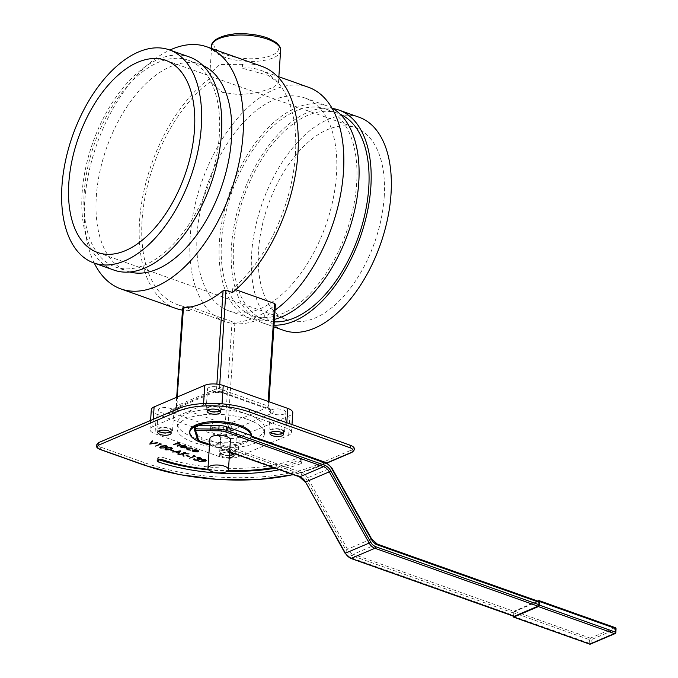 <?xml version="1.0" encoding="UTF-8"?>
<svg xmlns="http://www.w3.org/2000/svg" width="678" height="678" viewBox="0 0 678 678"><rect width="100%" height="100%" fill="white"/><g stroke="black" fill="none" stroke-linecap="round" stroke-linejoin="round"><path stroke-width="0.51" stroke-dasharray="3.39 2.54" d="M206.502 460.489L203.612 461.438L198.942 461.43M202.917 461.184L202.214 460.947L201.722 459.548M200.332 458.862L199.807 458.031L196.984 457.658M201.358 458.642L199.061 459.26L198.798 460.252L194.772 460.15L194.086 458.692M194.688 458.913L194.484 459.404L194.688 458.913M198.154 460.057L197.196 458.845M195.442 456.158L189.56 458.201M194.298 456.192L193.264 455.811M189.281 456.302L186.153 455.616M185.365 452.582L183.382 453.438M189.026 453.887L183.357 453.718M184.001 456.226L183.204 455.938L182.628 453.752L179.484 454.616M180.619 450.904L178.45 454.252L177.789 454.023M178.483 452.963L175.441 451.862L172.068 451.989M173.771 450.794L170.644 450.107M172.356 448.378L170.915 449.514L165.822 449.878L164.864 449.048M167.186 446.548L165.746 447.683L160.652 448.039L159.694 447.217M161.322 444.048L155.44 446.082M160.152 444.073L159.144 443.7M152.83 441.031L150.923 443.598M157.957 442.853L149.753 444.065M198.688 451.056L197.993 451.879L193.467 451.828L192.213 450.768M193.001 449.124L191.111 448.234L187.501 448.141L186.984 448.675M190.781 450.175L187.586 449.734L186.196 448.599M184.662 447.87L181.331 447.514L180.119 446.522M186.552 446.844L185.747 447.607L181.357 446.039L180.84 446.548M179.424 442.556L177.178 443.531M180.704 444.599L177.111 445.963M179.738 444.793L179.229 444.022L176.534 443.861L173.407 444.649M275.124 468.201A105.327 39.833 -176.2 0 0 300.99 461.294L300.829 463.667A105.327 39.833 3.8 0 1 279.455 469.735M208.265 469.32A97.624 36.917 -176.2 0 0 228.011 470.625M273.073 467.473A97.624 36.917 -176.2 0 0 294.947 461.455L295.108 459.082A3.704 1.398 3.8 0 1 300.21 459.175L300.049 461.549A3.704 1.398 -176.2 0 0 294.947 461.455M300.049 461.549L300.447 459.26A3.704 1.398 3.8 0 1 301.863 460.481A3.704 1.398 3.8 0 1 300.99 461.294M300.829 463.667A3.704 1.398 -176.2 0 0 301.702 462.854A3.704 1.398 -176.2 0 0 300.295 461.633M251.335 435.369A30.832 11.653 3.8 0 1 219.799 444.963A30.832 11.653 3.8 0 1 189.815 431.284M229.266 457.574A6.738 2.551 3.8 0 1 220.587 454.574A6.738 2.551 3.8 0 1 229.579 452.743M173.39 413.046L221.782 430.233A7.195 2.72 3.8 0 0 222.909 430.572A7.814 2.949 -176.2 0 0 220.977 432.335A7.814 2.949 -176.2 0 0 228.579 435.801A7.814 2.949 -176.2 0 0 236.563 433.369A7.814 2.949 -176.2 0 0 233.588 430.801A7.814 2.949 -176.2 0 0 231.91 430.327L231.868 430.344A7.195 2.72 3.8 0 1 222.909 430.572A7.814 2.949 3.8 0 1 231.91 430.327L271.861 413.292A7.814 2.949 3.8 0 1 270.259 411.326A7.814 2.949 3.8 0 1 271.666 409.783A7.195 2.72 3.8 0 1 271.903 413.275L271.861 413.292A7.814 2.949 -176.2 0 0 280.463 414.792A7.814 2.949 -176.2 0 0 285.845 412.36A7.814 2.949 -176.2 0 0 282.87 409.792A7.814 2.949 -176.2 0 0 271.666 409.783A7.195 2.72 3.8 0 0 270.7 409.376A5.136 2.839 109.5 0 1 269.293 409.47A5.136 2.839 109.5 0 1 267.844 405.978L219.452 388.799A2.059 0.78 -176.2 0 0 216.57 388.765L176.526 405.842A2.059 0.78 -176.2 0 0 176.085 406.275A2.059 0.78 -176.2 0 0 176.873 406.953A5.136 2.839 109.5 0 1 173.39 413.046A7.195 2.72 3.8 0 1 172.415 412.639A7.195 2.72 3.8 0 1 172.178 409.156L172.22 409.131A7.814 2.949 3.8 0 1 173.822 411.097A7.814 2.949 3.8 0 1 172.415 412.639A7.814 2.949 -176.2 0 1 163.593 413.249A7.814 2.949 -176.2 0 1 158.245 410.063A7.814 2.949 -176.2 0 1 162.712 407.715A7.814 2.949 -176.2 0 1 170.848 408.529A7.814 2.949 -176.2 0 1 172.22 409.131L212.222 392.079A7.195 2.72 3.8 0 1 221.172 391.859A7.814 2.949 3.8 0 1 212.172 392.104A7.814 2.949 -176.2 0 1 207.519 389.053A7.814 2.949 -176.2 0 1 211.994 386.706A7.814 2.949 -176.2 0 1 220.13 387.519A7.814 2.949 -176.2 0 1 223.104 390.087A7.814 2.949 -176.2 0 1 221.172 391.859A7.195 2.72 3.8 0 1 222.299 392.198L270.7 409.376M281.556 429.538A7.814 2.949 3.8 0 1 284.531 432.106A7.814 2.949 3.8 0 1 276.548 434.539A7.814 2.949 3.8 0 1 268.946 431.072A7.814 2.949 3.8 0 1 273.42 428.725A7.814 2.949 3.8 0 1 281.556 429.538M169.534 428.267A7.814 2.949 3.8 0 1 172.517 430.844A7.814 2.949 3.8 0 1 164.525 433.267A7.814 2.949 3.8 0 1 156.932 429.81A7.814 2.949 3.8 0 1 161.406 427.462A7.814 2.949 3.8 0 1 169.534 428.267M218.816 407.258A7.814 2.949 3.8 0 1 221.799 409.834A7.814 2.949 3.8 0 1 213.807 412.258A7.814 2.949 3.8 0 1 206.214 408.8A7.814 2.949 3.8 0 1 210.68 406.444A7.814 2.949 3.8 0 1 218.816 407.258M232.274 450.548A7.814 2.949 3.8 0 1 235.249 453.116A7.814 2.949 3.8 0 1 227.266 455.548A7.814 2.949 3.8 0 1 219.664 452.082A7.814 2.949 3.8 0 1 224.138 449.734A7.814 2.949 3.8 0 1 232.274 450.548M219.545 456.675L220.85 436.929A13.153 4.975 -176.2 0 0 239.292 437.14L237.978 456.879A13.153 4.975 3.8 0 1 219.545 456.675L155.016 433.767A13.153 4.975 3.8 0 1 149.999 429.437A13.153 4.975 3.8 0 1 152.804 426.64L203.485 405.029A13.153 4.975 3.8 0 1 221.918 405.241L286.447 428.149A13.153 4.975 3.8 0 1 291.464 432.479A13.153 4.975 3.8 0 1 288.659 435.276L237.978 456.879M220.85 436.929L156.33 414.021L155.016 433.767M151.313 409.69A13.153 4.975 -176.2 0 0 156.33 414.021M288.659 435.276L289.972 415.529A13.153 4.975 -176.2 0 0 292.777 412.733M289.972 415.529L239.292 437.14M271.903 413.275A5.136 3.814 -113.1 0 1 268.191 407.097L274.963 305.151A124.337 68.809 109.5 0 1 234.919 322.219L228.147 424.165L268.191 407.097A2.059 0.78 -176.2 0 0 268.624 406.656A2.059 0.78 -176.2 0 0 267.844 405.978L268.149 401.444M221.782 430.233A5.136 2.839 -70.5 0 0 225.266 424.131L232.071 321.66L234.919 322.219M232.071 321.66L190.128 306.77L189.865 310.71L183.416 308.422L176.873 406.953L225.266 424.131A2.059 0.78 -176.2 0 0 228.147 424.165A5.136 3.814 -113.1 0 0 231.868 430.344M183.035 307.82L183.416 308.422M232.444 292.565L232.707 288.616L235.791 289.709M274.963 305.151L275.421 304.397M242.554 64.317L219.748 64.503L209.824 74.258L210.121 81.919L222.537 92.394L240.037 94.827L258.691 92.369L272.988 87.623L278.472 82.682L267.946 75.292L242.3 68.198L242.554 64.317A128.447 71.08 109.5 0 1 261.725 66.308M242.3 68.198A124.337 68.809 109.5 0 1 260.352 70.181A124.337 68.809 109.5 0 1 294.345 165.703A124.337 68.809 109.5 0 1 232.707 288.616M275.039 310.16A124.337 68.809 109.5 0 1 225.223 321.592A124.337 68.809 109.5 0 1 190.162 237.105A124.337 68.809 109.5 0 1 308.422 87.242M190.128 306.77A124.337 68.809 109.5 0 1 177.144 304.524A124.337 68.809 109.5 0 1 143.719 204.883A124.337 68.809 109.5 0 1 210.121 81.919M113.98 270.107A113.04 62.554 109.5 0 1 82.106 193.298A113.04 62.554 109.5 0 1 189.62 57.062M84.208 192.399A109.624 60.664 109.5 0 1 188.476 60.274A109.624 60.664 109.5 0 1 208.968 183.882A109.624 60.664 109.5 0 1 115.124 266.895A109.624 60.664 109.5 0 1 84.208 192.399M129.744 271.971A109.624 60.664 109.5 0 1 127.218 271.183A109.624 60.664 109.5 0 1 96.31 196.696A109.624 60.664 109.5 0 1 200.578 64.571A109.624 60.664 109.5 0 1 203.036 65.554M94.267 263.106A128.447 71.08 109.5 0 1 84.708 201.646A128.447 71.08 109.5 0 1 169.898 50.062M189.865 310.71A128.447 71.08 109.5 0 1 182.475 310.134M175.772 308.397A128.447 71.08 109.5 0 1 141.304 205.044A128.447 71.08 109.5 0 1 210.375 78.038M197.129 234.13A113.04 62.554 109.5 0 1 304.642 97.895A113.04 62.554 109.5 0 1 325.771 225.35A113.04 62.554 109.5 0 1 229.003 310.939A113.04 62.554 109.5 0 1 197.129 234.13M274.421 319.397A113.04 62.554 109.5 0 1 251.267 318.846A113.04 62.554 109.5 0 1 219.392 242.038A113.04 62.554 109.5 0 1 326.906 105.802A113.04 62.554 109.5 0 1 332.008 108.09M221.494 241.139A109.624 60.664 109.5 0 1 325.762 109.014A109.624 60.664 109.5 0 1 346.255 232.622A109.624 60.664 109.5 0 1 252.402 315.634A109.624 60.664 109.5 0 1 221.494 241.139M274.259 321.847A109.624 60.664 109.5 0 1 264.505 319.923A109.624 60.664 109.5 0 1 233.588 245.436A109.624 60.664 109.5 0 1 337.856 113.311A109.624 60.664 109.5 0 1 340.314 114.294M274.039 325.152A113.04 62.554 109.5 0 1 263.361 323.143A113.04 62.554 109.5 0 1 231.486 246.334A113.04 62.554 109.5 0 1 332.754 108.514M283.531 330.305A113.04 62.554 109.5 0 1 251.657 253.487A113.04 62.554 109.5 0 1 359.162 117.26M384.197 196.984A101.937 56.41 -70.5 0 0 355.45 127.718A101.937 56.41 -70.5 0 0 268.183 204.909A101.937 56.41 -70.5 0 0 287.243 319.838A101.937 56.41 -70.5 0 0 384.197 196.984M282.734 433.174A6.738 2.551 -176.2 0 0 283.59 432.039A6.738 2.551 -176.2 0 0 277.031 429.047A6.738 2.551 -176.2 0 0 270.141 431.14A6.738 2.551 -176.2 0 0 270.836 432.378M233.342 454.226A6.738 2.551 -176.2 0 0 234.198 453.09A6.738 2.551 -176.2 0 0 227.647 450.099A6.738 2.551 -176.2 0 0 220.748 452.201A6.738 2.551 -176.2 0 0 229.418 455.201M170.475 431.903A6.738 2.551 -176.2 0 0 171.331 430.767A6.738 2.551 -176.2 0 0 164.771 427.776A6.738 2.551 -176.2 0 0 157.872 429.877A6.738 2.551 -176.2 0 0 158.576 431.115M219.858 410.851A6.738 2.551 -176.2 0 0 220.714 409.715A6.738 2.551 -176.2 0 0 214.155 406.724A6.738 2.551 -176.2 0 0 207.265 408.817A6.738 2.551 -176.2 0 0 207.96 410.054M194.425 429.199L197.213 438.344L197.451 434.784L194.9 426.581A30.832 11.653 -176.2 0 0 194.586 426.742M208.807 444.658A30.832 11.653 -176.2 0 0 225.859 446.319L201.298 437.598L201.061 441.158L299.066 475.956A11.56 8.577 -113.1 0 1 305.515 481.778L345.416 553.019A8.992 6.67 66.9 0 0 350.433 557.545L513.517 615.446A1.288 0.712 -70.5 0 0 513.627 616.073M194.9 426.581L194.823 427.767L196.001 426.055A30.832 11.653 -176.2 0 1 196.298 425.928A30.832 11.653 -176.2 0 1 196.595 425.801L196.001 426.055M251.123 436.7L251.267 436.157A30.832 11.653 -176.2 0 1 251.258 436.556A30.832 11.653 -176.2 0 1 227.503 446.285L301.871 472.685L325.626 462.557L251.267 436.157M345.907 549.977L371.256 538.968L331.356 467.727L307.6 477.863L347.5 549.104A10.28 7.628 66.9 0 0 353.23 554.273A1.288 0.712 -70.5 0 0 352.357 555.799A11.56 8.577 -113.1 0 1 345.907 549.977L306.015 478.736A8.992 6.67 66.9 0 0 300.998 474.21L225.782 447.505L227.503 446.285M225.782 447.505L225.859 446.319M197.451 434.784A10.28 3.882 -176.2 0 0 201.298 437.598M230.435 439.946A10.28 3.882 3.8 0 1 219.926 443.141A10.28 3.882 3.8 0 1 209.926 438.581M208.782 469.922A105.327 39.833 -176.2 0 0 227.418 471.159M295.108 459.082A97.624 36.917 3.8 0 1 163.381 457.591L163.22 459.964M158.143 459.947L158.305 457.574A3.704 1.398 3.8 0 1 163.381 457.591M158.305 457.574L157.957 460.023M158.838 459.692A3.704 1.398 3.8 0 1 157.321 458.438A3.704 1.398 3.8 0 1 158.11 457.65M538.654 601.394A1.288 0.712 -70.5 0 0 538.307 601.42L514.551 611.548A1.288 0.712 -70.5 0 0 513.678 613.073L513.517 615.446M513.093 616.039L513.322 612.649A1.288 0.712 109.5 0 1 514.187 611.124L590.301 638.142A1.288 0.712 -70.5 0 0 589.428 639.668L513.322 612.649M537.756 601.072L514.187 611.124M513.085 616.209L589.199 643.227A1.288 0.712 -70.5 0 0 589.301 643.863M590.487 644.075A1.288 0.949 66.9 0 0 590.996 643.244L615.548 632.777L615.785 629.218L591.233 639.685A1.288 0.949 66.9 0 0 590.301 638.142L614.853 627.675A1.288 0.949 -113.1 0 1 615.785 629.218M615.209 627.65A1.288 0.712 -70.5 0 0 614.853 627.675L538.739 600.657M185.619 447.183L184.891 446.031L181.916 445.87M197.383 451.667L196.984 450.319L193.51 450.285L192.976 450.836M166.364 446.522L165.678 445.912L161.779 446.277L160.525 447.2M170.848 447.76L166.958 448.107L165.695 449.022M171.534 448.361L170.848 447.751M179.534 451.336L176.339 451.76M205.366 460.82L204.9 459.837L202.027 460.082M248.046 414.512A43.773 16.552 3.8 0 1 264.742 428.92A43.773 16.552 3.8 0 1 219.96 442.539A43.773 16.552 3.8 0 1 177.382 423.123A43.773 16.552 3.8 0 1 202.451 409.953A43.773 16.552 3.8 0 1 248.046 414.512M247.724 419.453A43.773 16.552 3.8 0 1 264.412 433.861A43.773 16.552 3.8 0 1 219.638 447.472A43.773 16.552 3.8 0 1 177.051 428.055A43.773 16.552 3.8 0 1 202.12 414.894A43.773 16.552 3.8 0 1 247.724 419.453M227.393 423.318A10.28 3.882 -176.2 0 0 216.689 422.25A10.28 3.882 -176.2 0 0 210.807 425.343A10.28 3.882 -176.2 0 0 220.799 429.894A10.28 3.882 -176.2 0 0 231.317 426.699A10.28 3.882 -176.2 0 0 227.393 423.318M212.663 428.089A10.28 3.882 -176.2 0 0 210.477 430.276A10.28 3.882 -176.2 0 0 220.477 434.835A10.28 3.882 -176.2 0 0 230.986 431.64A10.28 3.882 -176.2 0 0 227.071 428.259A10.28 3.882 -176.2 0 0 212.663 428.089M326.804 462.879L316.355 467.337A122.032 46.146 3.8 0 1 293.125 474.592M172.178 409.156A5.136 3.814 66.9 0 0 174.509 409.131A5.136 3.814 66.9 0 0 176.526 405.842L177.111 397.096M212.222 392.079A5.136 3.814 66.9 0 0 214.553 392.062A5.136 3.814 66.9 0 0 216.57 388.765L216.875 384.112M222.299 392.198A5.136 2.839 109.5 0 1 220.901 392.291A5.136 2.839 109.5 0 1 219.452 388.799L219.731 384.553M152.804 426.64L153.287 419.284M203.586 403.52L203.485 405.029M221.918 405.241L222.02 403.808M286.811 422.708L286.447 428.149M280.607 50.519A34.527 13.06 3.8 0 1 260.827 60.901A34.527 13.06 3.8 0 1 224.867 57.308A34.527 13.06 3.8 0 1 211.697 45.943M226.257 54.867A32.476 12.28 -176.2 0 0 278.361 49.901A32.476 12.28 -176.2 0 0 234.215 34.231A32.476 12.28 -176.2 0 0 226.257 54.867M229.639 451.904L209.519 444.76M194.823 427.767L194.569 426.962A1.288 1.178 162.7 0 1 195.925 425.792M197.264 438.742A1.288 1.178 162.7 0 1 197.213 438.344A10.28 3.882 -176.2 0 0 201.061 441.158A1.288 0.712 109.5 0 0 201.154 441.776M299.176 476.592A1.288 0.712 109.5 0 1 299.066 475.956M350.518 558.138A1.288 0.712 109.5 0 1 350.433 557.545M331.356 467.727A10.28 7.628 66.9 0 0 325.626 462.557M300.998 474.21A1.288 0.712 -70.5 0 1 301.871 472.685A10.28 7.628 -113.1 0 1 307.6 477.863L306.015 478.736M538.307 601.42L376.985 544.146L353.23 554.273L514.551 611.548M376.985 544.146A10.28 7.628 -113.1 0 1 371.256 538.968M145.499 463.032A122.032 46.146 -176.2 0 0 316.516 464.964L351.357 450.107A8.992 3.398 -176.2 0 0 349.848 445.234L249.021 409.444A50.096 18.942 -176.2 0 0 178.814 408.648L99.615 442.412A8.992 3.398 -176.2 0 0 101.132 447.285L145.499 463.032A1.288 0.712 -70.5 0 0 144.745 463.981A1.288 0.712 -70.5 0 0 144.728 465.193M101.132 447.285A1.288 0.712 -70.5 0 0 100.386 448.217A1.288 0.712 -70.5 0 0 100.352 449.421M99.615 442.412A1.288 0.949 66.9 0 0 99.039 442.42M178.814 408.648A1.288 0.949 66.9 0 0 178.229 408.656M351.357 450.107A1.288 0.949 -113.1 0 1 351.789 452.472M316.516 464.964A1.288 0.949 -113.1 0 1 316.355 467.337M513.678 613.073L352.357 555.799M589.199 643.227L589.428 639.668A1.288 0.483 -176.2 0 0 591.233 639.685L590.996 643.244A1.288 0.483 3.8 0 1 589.199 643.227M284.531 432.106L285.845 412.36M268.946 431.072L270.259 411.326M172.517 430.844L173.822 411.097M156.932 429.81L158.245 410.063M221.799 409.834L223.104 390.087M206.214 408.8L207.519 389.053M235.249 453.116L236.563 433.369M219.664 452.082L220.977 432.335M176.687 397.274L176.085 406.275L174.5 409.139L214.553 392.062L220.901 392.291L269.827 409.707L268.624 406.656L268.954 401.732M149.999 429.437L150.601 420.436M291.464 432.479L291.989 424.547M278.472 82.682L278.861 76.75M209.824 74.258L211.528 48.485M177.144 304.524L225.223 321.592M260.352 70.181L277.158 76.148M115.124 266.895L127.218 271.183M188.476 60.274L200.578 64.571M229.003 310.939L251.267 318.846M304.642 97.895L326.906 105.802M252.402 315.634L264.505 319.923M325.762 109.014L337.856 113.311M263.361 323.143L273.929 326.889M97.53 252.487L287.243 319.838M165.746 60.359L355.45 127.718M270.141 431.14L269.98 433.513M283.59 432.039L283.429 434.412M220.748 452.201L220.587 454.574M234.198 453.09L234.046 455.463M157.872 429.877L157.72 432.25M171.331 430.767L171.17 433.14M207.265 408.817L207.104 411.19M220.714 409.715L220.553 412.088M251.292 436.022L251.258 436.556M229.63 452.048L209.51 444.904M293.379 474.685L316.94 467.328L327.067 463.015M301.702 462.854L301.863 460.481M157.169 460.811L157.321 458.438M264.412 433.861L264.742 428.92M177.051 428.055L177.382 423.123M210.807 425.343L210.477 430.276M231.317 426.699L230.986 431.64"/><path stroke-width="1.02" d="M198.942 461.447L202.959 461.193L202.214 460.964L201.722 459.565L201.18 460.082L201.722 459.548L205.476 459.633L205.934 461.065L198.942 461.447L202.917 461.184M201.722 459.565L205.476 459.616L205.934 461.048M206.502 460.481L205.934 461.065M196.984 457.658L200.341 457.794L200.934 459.074L199.061 459.277L198.798 460.269L194.772 460.167L194.086 458.709L195.323 459.93L198.154 460.074L197.196 458.845L200.569 458.625L196.984 457.658M201.358 458.633L200.934 459.091L200.341 457.794M194.086 458.709L193.645 459.26L194.086 458.692L194.484 459.404M189.56 458.218L194.298 456.192L193.264 455.811L195.442 456.158L189.56 458.218L194.281 456.184M186.153 455.616L188.738 456.548L186.153 455.624L186.696 455.379M179.484 454.616L184.763 452.37L185.365 452.599L183.348 453.455L189.026 453.887L183.348 453.735L184.001 456.243L183.196 455.955L182.628 453.76L179.484 454.616M183.382 453.438L189.026 453.896M172.068 452.006L180.534 450.87L178.441 454.268L177.789 454.031L178.483 452.963L175.441 451.879L172.068 452.006L180.619 450.904M177.789 454.031L178.483 452.955M170.644 450.107L173.763 450.811M164.864 449.039L166.347 447.895L171.373 447.514L172.356 448.378L170.915 449.531L165.822 449.895L164.864 449.056L166.347 447.912L171.373 447.522L172.356 448.387M159.686 447.226L161.178 446.056L166.203 445.675L167.186 446.548L165.746 447.7L160.652 448.056L159.686 447.226L161.178 446.073L166.203 445.692L167.186 446.548M155.44 446.099L160.178 444.082L159.144 443.7L161.322 444.048L155.44 446.099L160.152 444.073M149.753 444.065L152.186 440.802L152.83 441.031L150.914 443.615L157.957 442.853L149.753 444.065M150.923 443.598L157.313 442.624M192.213 450.76L194.95 449.743L197.459 450.124L198.688 451.056L197.993 451.895L193.467 451.836L192.213 450.76L194.95 449.726L197.459 450.133L198.688 451.056M186.196 448.59L186.857 447.938L191.628 448.056L192.976 449.251L191.111 448.251L187.501 448.15L188.069 449.539L190.781 450.175L187.586 449.751L186.196 448.599L186.857 447.938L191.628 448.056L192.976 449.234M181.729 447.285L184.662 447.87L181.323 447.531L180.119 446.531L180.84 445.802L185.34 445.819L186.552 446.844L185.747 447.616L181.357 446.056L181.721 447.302L184.662 447.87M180.119 446.531L182.696 445.454L185.331 445.836L186.552 446.844M173.407 444.649L178.823 442.344L179.424 442.556L177.144 443.548L179.806 443.853L180.704 444.599L177.721 446.192L177.111 445.963L179.738 444.81L179.229 444.031L176.534 443.878L173.407 444.649M279.455 469.735A105.327 39.833 3.8 0 1 158.686 462.065L158.838 459.726M208.265 469.32A97.624 36.917 -176.2 0 1 163.22 459.964A3.704 1.398 -176.2 0 0 158.143 459.947L157.957 460.023A3.704 1.398 -176.2 0 0 157.169 460.811A3.704 1.398 -176.2 0 0 158.686 462.065M228.011 470.625A97.624 36.917 -176.2 0 0 273.073 467.473M194.586 426.742A30.832 11.653 -176.2 0 0 189.738 432.471L189.815 431.284A30.832 11.653 3.8 0 1 196.374 424.742A30.832 11.653 3.8 0 1 230.995 422.936A30.832 11.653 3.8 0 1 251.335 435.369L251.292 436.022M219.121 413.521A6.738 2.551 3.8 0 1 211.553 413.911A6.738 2.551 3.8 0 1 207.104 411.19A6.738 2.551 3.8 0 1 214.002 409.097A6.738 2.551 3.8 0 1 220.553 412.088A6.738 2.551 3.8 0 1 219.121 413.521M169.737 434.573A6.738 2.551 3.8 0 1 162.161 434.971A6.738 2.551 3.8 0 1 157.72 432.25A6.738 2.551 3.8 0 1 164.61 430.149A6.738 2.551 3.8 0 1 171.17 433.14A6.738 2.551 3.8 0 1 169.737 434.573M229.579 452.743A6.738 2.551 3.8 0 1 234.046 455.463A6.738 2.551 3.8 0 1 232.605 456.896A6.738 2.551 3.8 0 1 229.266 457.574M281.997 435.844A6.738 2.551 3.8 0 1 274.429 436.234A6.738 2.551 3.8 0 1 269.98 433.513A6.738 2.551 3.8 0 1 276.878 431.42A6.738 2.551 3.8 0 1 283.429 434.412A6.738 2.551 3.8 0 1 281.997 435.844M153.287 419.284L154.109 406.893A13.153 4.975 -176.2 0 0 151.313 409.69L150.601 420.436M154.109 406.893L204.798 385.29L203.586 403.52M222.02 403.808L223.231 385.494A13.153 4.975 -176.2 0 0 204.798 385.29M223.231 385.494L287.76 408.402L286.811 422.708M291.989 424.547L292.777 412.733A13.153 4.975 -176.2 0 0 287.76 408.402M177.111 397.096L183.416 308.422M219.731 384.553L225.994 290.269L223.079 290.752L216.875 384.112M235.791 289.709L274.649 303.507L268.149 401.444M225.994 290.269L232.444 292.565A128.447 71.08 109.5 0 0 296.769 165.551A128.447 71.08 109.5 0 0 261.725 66.308L206.875 46.833A128.447 71.08 109.5 0 1 235.122 178.5A128.447 71.08 109.5 0 1 136.253 291.209A128.447 71.08 109.5 0 1 120.921 288.93A128.447 71.08 109.5 0 1 94.267 263.106M268.954 401.732L275.421 304.397L274.649 303.507M277.158 76.148L308.422 87.242A124.337 68.809 109.5 0 1 342.288 183.78A124.337 68.809 109.5 0 1 279.48 306.753A124.337 68.809 109.5 0 1 275.039 310.16M183.035 307.82A128.447 71.08 -70.5 0 0 223.079 290.752M61.944 186.136A113.04 62.554 109.5 0 1 169.458 49.901A113.04 62.554 109.5 0 1 190.586 177.356A113.04 62.554 109.5 0 1 93.818 262.945A113.04 62.554 109.5 0 1 61.944 186.136M194.484 129.634A101.937 56.41 109.5 0 1 97.53 252.487A101.937 56.41 109.5 0 1 78.478 137.549A101.937 56.41 109.5 0 1 165.746 60.359A101.937 56.41 109.5 0 1 194.484 129.634M169.458 49.901L189.62 57.062A113.04 62.554 109.5 0 1 210.748 184.509A113.04 62.554 109.5 0 1 113.98 270.107L93.818 262.945M203.036 65.554A109.624 60.664 109.5 0 1 221.07 188.179A109.624 60.664 109.5 0 1 129.744 271.971M169.898 50.062A128.447 71.08 109.5 0 1 206.875 46.833M182.475 310.134A128.447 71.08 109.5 0 1 175.772 308.397L120.921 288.93M332.008 108.09A113.04 62.554 109.5 0 1 352.585 218.714A113.04 62.554 109.5 0 1 274.421 319.397M340.314 114.294A109.624 60.664 109.5 0 1 360.433 230.723A109.624 60.664 109.5 0 1 274.259 321.847M332.754 108.514A113.04 62.554 109.5 0 1 339 110.099A113.04 62.554 109.5 0 1 363.171 228.291A113.04 62.554 109.5 0 1 274.039 325.152M339 110.099L359.162 117.26A113.04 62.554 109.5 0 1 380.299 244.707A113.04 62.554 109.5 0 1 283.531 330.305L273.929 326.889M270.836 432.378A6.738 2.551 -176.2 0 0 282.158 433.471A6.738 2.551 -176.2 0 0 282.734 433.174M229.418 455.201A6.738 2.551 -176.2 0 0 232.766 454.523A6.738 2.551 -176.2 0 0 233.342 454.226M158.576 431.115A6.738 2.551 -176.2 0 0 169.89 432.2A6.738 2.551 -176.2 0 0 170.475 431.903M207.96 410.054A6.738 2.551 -176.2 0 0 219.282 411.148A6.738 2.551 -176.2 0 0 219.858 410.851M189.738 432.471A30.832 11.653 -176.2 0 0 208.807 444.658M197.764 426.513L197.044 425.708L195.857 425.691L195.696 426.487L197.764 426.513L197.84 425.326A30.832 11.653 -176.2 0 1 230.749 424.089A30.832 11.653 -176.2 0 1 251.199 435.513L251.267 436.157M513.627 616.073A1.288 0.712 -70.5 0 0 513.882 616.319A1.288 0.712 -70.5 0 0 514.229 616.294L537.993 606.166A1.288 0.712 -70.5 0 0 538.866 604.64L375.773 546.739A8.992 6.67 -113.1 0 1 370.756 542.214L330.864 470.973A11.56 8.577 66.9 0 0 324.415 465.15L226.41 430.361L226.638 426.801L251.199 435.513M226.638 426.801A10.28 3.882 -176.2 0 0 219.087 425.564L197.84 425.326M207.96 468.244L209.926 438.581A10.28 3.882 3.8 0 1 215.816 435.488A10.28 3.882 3.8 0 1 226.52 436.564A10.28 3.882 3.8 0 1 230.435 439.946L228.461 469.608A10.28 3.882 -176.2 0 0 224.545 466.227A10.28 3.882 -176.2 0 0 213.841 465.15A10.28 3.882 -176.2 0 0 207.96 468.244A10.28 3.882 -176.2 0 0 217.952 472.803A10.28 3.882 -176.2 0 0 228.461 469.608M538.866 604.64L539.018 602.267A1.288 0.712 -70.5 0 0 538.654 601.394L377.341 544.12A1.288 0.712 109.5 0 1 377.705 544.993L539.018 602.267M158.906 459.709A105.327 39.833 -176.2 0 0 208.782 469.922M227.418 471.159A105.327 39.833 -176.2 0 0 275.124 468.201M537.756 601.072L538.739 600.657A1.288 0.712 109.5 0 1 539.095 600.632A1.288 0.712 109.5 0 1 539.459 601.505L539.222 605.064A1.288 0.712 109.5 0 1 538.349 606.59L513.797 617.056A1.288 0.712 109.5 0 1 513.449 617.082A1.288 0.712 109.5 0 1 513.085 616.209L513.093 616.039M589.301 643.863A1.288 0.712 -70.5 0 0 589.555 644.1A1.288 0.712 -70.5 0 0 589.911 644.075A1.288 0.949 66.9 0 0 590.487 644.075L615.039 633.608A1.288 0.949 -113.1 0 1 614.463 633.608A1.288 0.712 -70.5 0 0 615.327 632.082L539.222 605.064M615.548 632.777A1.288 0.949 -113.1 0 1 615.039 633.608A1.288 1.288 0 0 0 615.819 632.506L616.056 628.947A1.288 0.483 -176.2 0 0 615.565 628.523A1.288 0.712 -70.5 0 0 615.209 627.65L539.095 600.632M173.407 444.666L179.424 442.573M177.111 445.98L179.738 444.81M177.144 443.548L179.806 443.853M179.806 443.87L180.704 444.607M181.721 447.302L181.357 446.056L180.84 446.548M181.89 445.878L185.874 446.836L185.619 447.183L184.891 446.048L181.89 445.878M181.916 445.87L185.619 447.183M190.772 450.192L188.069 449.556L187.501 448.15L186.984 448.675M193.51 450.302L193.933 451.633L197.383 451.684L196.984 450.336L193.51 450.302L192.976 450.836M197.383 451.684L197.917 451.158L197.383 451.667L193.933 451.624L193.51 450.285M149.745 444.082L152.186 440.802M157.313 442.641L157.957 442.87M152.186 440.819L152.83 441.047M159.144 443.709L161.322 444.065M161.779 446.285L160.525 447.2L161.211 447.836L163.559 447.955L166.356 446.539L165.678 445.929L161.779 446.285M160.525 447.2L161.211 447.819L163.559 447.946L166.364 446.531M166.949 448.124L165.695 449.039L166.381 449.667L168.729 449.794L171.534 448.37L170.848 447.76L166.949 448.124M165.695 449.031L166.381 449.65L168.729 449.777L171.534 448.37M179.543 451.336L176.305 451.76L178.712 452.616L179.543 451.336L178.712 452.599L176.339 451.76M179.475 454.633L184.763 452.37M183.348 453.735L184.001 456.243M184.755 452.387L185.365 452.599M186.696 455.396L189.281 456.311M193.264 455.828L194.205 455.718M194.205 455.735L195.442 456.175M197.196 458.862L200.332 458.879M194.688 458.921L194.484 459.421L195.323 459.938L198.154 460.074M199.061 459.277L199.332 459.726M196.984 457.675L200.341 457.811M202.866 460.769L202.349 459.752L202.866 460.769L205.366 460.837L205.697 460.506L205.366 460.82L204.9 459.854L202.027 460.082M202.866 460.752L205.366 460.82M293.125 474.592A122.032 46.146 3.8 0 1 145.338 465.405L100.971 449.658A8.992 3.398 3.8 0 1 99.463 444.785L178.661 411.021A50.096 18.942 3.8 0 1 248.868 411.817L349.687 447.607A8.992 3.398 3.8 0 1 351.204 452.48L326.804 462.879M211.697 45.943A34.527 13.06 3.8 0 1 247.021 35.205A34.527 13.06 3.8 0 1 280.607 50.519C281.09 48.265 279.556 45.57 275.997 42.434L269.132 38.629C262.759 36.053 255.318 34.485 246.8 33.908C227.554 31.976 210.451 39.502 211.697 45.943L211.528 48.485M514.229 616.294L351.145 558.392A10.28 7.628 -113.1 0 1 345.416 553.214L305.515 481.982L329.271 471.846L369.171 543.086L345.085 553.307L305.515 481.982A10.28 7.628 66.9 0 0 299.786 476.804L229.639 451.904M219.087 425.564L218.85 429.123L195.535 428.86L195.696 426.487A1.288 0.483 -176.2 0 0 194.561 426.894A1.288 0.483 -176.2 0 0 194.569 426.962L194.425 429.199M225.537 431.878A1.288 0.712 -70.5 0 0 226.41 430.361A10.28 3.882 -176.2 0 0 218.85 429.123L218.918 430.801A8.992 3.398 3.8 0 1 225.537 431.878L323.542 466.676L299.786 476.804A1.288 0.712 109.5 0 1 299.43 476.829A1.288 0.712 109.5 0 1 299.176 476.592M209.519 444.76L201.773 442.014A8.992 3.398 3.8 0 1 198.408 439.547L195.611 430.538L218.918 430.801M324.415 465.15A1.288 0.712 -70.5 0 1 323.542 466.676A10.28 7.628 -113.1 0 1 329.271 471.846L330.864 470.973M345.085 553.307L350.797 558.418A1.288 0.712 109.5 0 0 351.145 558.392L374.9 548.265L537.993 606.166M370.756 542.214L369.171 543.086A10.28 7.628 66.9 0 0 374.9 548.265A1.288 0.712 -70.5 0 0 375.773 546.739M251.123 436.7L326.338 463.405A8.992 6.67 -113.1 0 1 331.356 467.93L371.256 539.171A11.56 8.577 66.9 0 0 377.705 544.993M195.925 425.792L195.857 425.691A1.288 1.288 0 0 0 194.561 426.894L194.408 429.267A1.288 0.483 3.8 0 1 195.535 428.86L195.611 430.538A1.288 1.178 162.7 0 1 194.417 429.335A1.288 0.483 3.8 0 1 194.408 429.267A1.288 1.288 0 0 0 194.459 429.733L197.264 438.742C197.484 439.878 198.874 440.971 201.425 442.031A1.288 0.712 109.5 0 1 201.154 441.776M198.408 439.547A1.288 1.178 162.7 0 1 197.264 438.742M201.773 442.014A1.288 0.712 109.5 0 1 201.425 442.031L209.51 444.904M513.882 616.319L350.797 558.418A1.288 0.712 109.5 0 1 350.518 558.138M325.626 462.557A1.288 0.712 109.5 0 1 325.974 462.532A1.288 0.712 109.5 0 1 326.338 463.405M376.985 544.146A1.288 0.712 109.5 0 1 377.341 544.12L371.586 538.883L331.686 467.642L325.974 462.532L251.241 435.996M144.728 465.193A1.288 0.712 -70.5 0 0 144.982 465.43A1.288 0.712 -70.5 0 0 145.338 465.405M100.352 449.421A1.288 0.712 -70.5 0 0 100.624 449.675A1.288 0.712 -70.5 0 0 100.971 449.658M293.379 474.685L258.055 479.558L218.816 479.549L179.772 474.676L144.982 465.43L100.624 449.675C95.615 447.751 95.081 445.327 99.039 442.42A1.288 0.949 66.9 0 0 99.463 444.785M99.039 442.42L178.229 408.656A1.288 0.949 66.9 0 0 178.661 411.021M249.021 409.444A1.288 0.712 109.5 0 1 249.377 409.419A1.288 0.712 109.5 0 1 249.699 410.58A1.288 0.712 109.5 0 1 248.868 411.817M349.848 445.234A1.288 0.712 109.5 0 1 350.195 445.217A1.288 0.712 109.5 0 1 350.518 446.37A1.288 0.712 109.5 0 1 349.687 447.607M178.229 408.656C194.611 401.274 228.452 401.681 249.377 409.419L350.195 445.217C355.204 447.141 355.738 449.565 351.789 452.472A1.288 0.949 -113.1 0 1 351.204 452.48M538.349 606.59L614.463 633.608L589.911 644.075L513.797 617.056M539.459 601.505L615.565 628.523L615.327 632.082A1.288 0.483 3.8 0 1 615.819 632.506M615.785 629.218A1.288 0.483 -176.2 0 0 616.056 628.947A1.288 1.288 0 0 0 615.209 627.65M182.619 307.956L176.687 397.274M278.861 76.75L280.607 50.519M305.185 482.066L299.43 476.829L229.63 452.048M327.067 463.015L351.789 452.472M590.487 644.075A1.288 1.288 0 0 1 589.555 644.1L513.449 617.082"/></g></svg>
